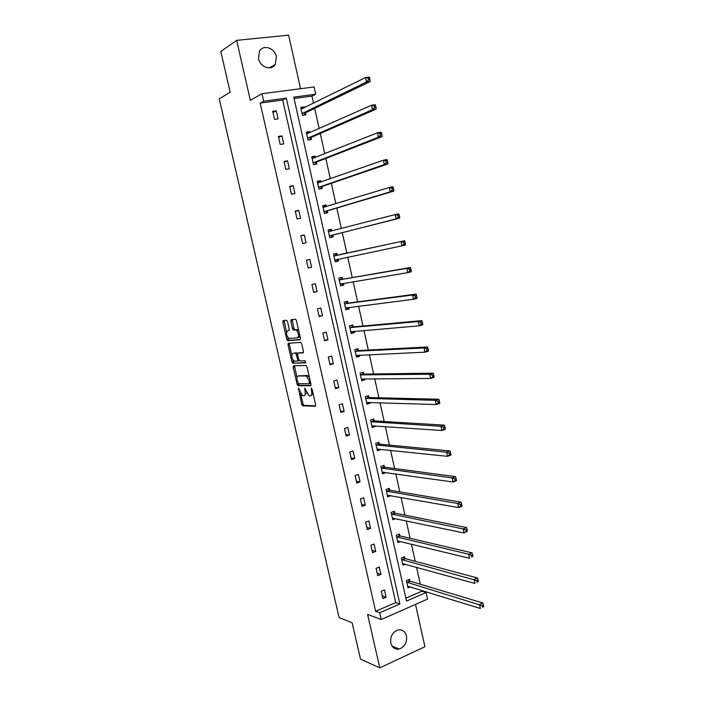 <?xml version="1.0" encoding="UTF-8"?>
<svg xmlns="http://www.w3.org/2000/svg" width="703" height="703" viewBox="0 0 703 703"><rect width="100%" height="100%" fill="white"/><g stroke="black" fill="none" stroke-linecap="round" stroke-linejoin="round"><path stroke-width="1.05" d="M298.441 388.065L301.701 404.313L302.58 405.745L315.278 406.299L315.656 404.858L312.088 389.225L311.35 388.188L311.552 391.237C312.062 394.084 311.666 395.64 310.366 395.886L308.845 395.763L304.926 388.144L305.023 391.14C305.541 393.952 305.155 395.49 303.881 395.736L302.404 395.613L298.441 388.065M276.393 56.662L275.304 64.316C271.525 71.108 260.136 67.356 258.502 58.657L259.495 51.152C263.238 44.096 274.811 47.953 276.393 56.662M406.475 635.907C407.186 642.437 404.796 646.813 399.313 649.027C395.024 649.704 392.186 647.718 390.789 643.069C390.068 636.654 392.379 632.296 397.722 629.993C402.134 629.185 405.042 631.153 406.475 635.907M300.55 88.71L288.608 35.15L236.656 40.352L220.812 51.46L230.189 92.251L219.231 98.851L339.092 617.568L352.133 622.753L360.498 659.142L379.778 667.85L424.937 646.725L415.508 604.404M287.536 321.64L286.525 320.252L283.151 320.638L282.817 322.176L286.762 339.338L287.589 340.7L300.076 339.777L300.436 338.24L296.411 320.638L295.585 319.259L291.174 319.716L290.822 321.271L292.536 328.732L293.362 330.111L296.165 330.041C298.793 333.064 299.223 335.674 297.457 337.871L288.88 338.442C286.306 335.489 285.875 332.914 287.571 330.718L288.898 330.595L289.232 329.057L287.536 321.64M405.877 598.174L421.853 591.232L426.106 592.55L427.556 599.097L381.219 619.51L367.59 614.404L379.778 667.85M381.219 619.51L379.69 612.788L399.884 603.982L286.314 98.148L263.669 101.188L261.973 93.736L314.092 86.952L315.7 94.202L293.766 97.146L406.527 601.083L426.106 592.55M375.63 611.311L395.736 602.576L282.72 100.054L260.18 103.095L375.63 611.311L379.69 612.788M260.18 103.095L263.669 101.188M236.656 40.352L250.33 100.283L261.973 93.736M293.529 365.815L293.186 367.274L297.097 384.286L297.958 385.692L310.594 385.798L310.963 384.321L306.983 366.887L306.113 365.463L293.529 365.815M291.947 361.86L288.019 344.778L288.353 343.275L300.673 342.379L301.71 343.82L303.424 351.324L303.063 352.844L297.984 353.117L297.633 354.62L298.757 359.532L299.777 360.973L305.207 360.788L305.559 362.836L292.791 363.249L291.947 361.86L293.256 361.491L292.87 359.813M309.9 132.674L309.654 131.602L306.236 132.129L308.002 140.038L311.42 139.493L311.025 137.726M320.911 182.086L320.594 180.653L317.211 181.269L318.96 189.107L322.334 188.474L321.948 186.726M331.816 230.971L331.429 229.24L328.081 229.943L329.812 237.702L333.152 236.981L332.765 235.25M342.537 279.073L342.15 277.36L338.846 278.151L340.56 285.831L343.864 285.031L341.72 285.383L343.442 283.362M343.495 283.353L343.864 285.031M353.161 326.719L352.783 325.023L349.505 325.893L351.201 333.503L354.479 332.616L352.3 332.8L353.671 331.359M354.189 331.315L354.479 332.616M363.679 373.917L363.31 372.239L360.068 373.196L361.746 380.736L364.989 379.761L362.783 379.769L363.794 378.829M364.778 378.829L364.989 379.761M374.11 420.675L373.732 419.006L370.525 420.043L372.195 427.512L375.393 426.457L373.17 426.308L373.803 425.79M375.27 425.886L375.393 426.457M384.436 466.994L384.066 465.342L380.894 466.458L382.546 473.857L385.71 472.724L383.706 472.231M394.664 512.874L394.295 511.239L391.158 512.434L392.792 519.763L395.727 518.638M404.796 558.34L404.436 556.714L401.334 557.989L402.951 565.247L405.42 564.228M421.853 591.232L421.668 590.371M420.306 584.228L416.545 567.303M415.218 561.31L411.404 544.131M410.104 538.278L406.237 520.844M404.972 515.141L401.044 497.443M399.805 491.889L395.824 473.936M394.62 468.532L390.578 450.315M389.418 445.061L385.314 426.58M384.181 421.484L380.015 402.731M378.917 397.793L374.699 378.768M373.636 373.978L369.356 354.69M368.328 350.059L363.987 330.489M362.994 326.025L358.583 306.174M357.634 301.868L353.161 281.736M352.247 277.597L347.713 257.184M346.834 253.212L342.264 232.64M341.359 228.545L336.807 208.026M335.849 203.729L331.315 183.298M330.313 178.799L325.797 158.456M324.751 153.737L320.26 133.482M319.162 128.552L314.689 108.385M313.547 103.244L311.956 96.1L294.074 98.517M409.831 580.906L409.471 579.298L406.378 580.608L407.995 587.831L410.28 586.856M399.743 535.66L399.383 534.025L396.255 535.264L397.889 542.558L400.561 541.486M389.559 489.991L389.19 488.339L386.035 489.499L387.678 496.863L390.833 495.694L388.618 495.264M379.286 443.883L378.908 442.222L375.727 443.303L377.379 450.737L380.569 449.648L378.328 449.41L378.768 449.068M368.908 397.353L368.53 395.675L365.314 396.677L366.984 404.181L370.2 403.162L367.994 403.091L368.811 402.371M370.033 402.415L370.2 403.162M358.433 350.375L358.055 348.688L354.795 349.602L356.491 357.177L359.743 356.245L357.555 356.342L358.75 355.164M359.497 355.129L359.743 356.245M347.862 302.958L347.484 301.244L344.189 302.079L345.894 309.724L349.18 308.881L347.027 309.144L348.574 307.431M348.846 307.396L349.18 308.881M337.185 255.084L336.799 253.352L333.477 254.108L335.199 261.824L338.521 261.059L336.394 261.498L338.292 259.161M338.134 259.337L338.521 261.059M326.385 206.612L326.025 205.004L322.659 205.663L324.399 213.457L327.756 212.781L327.37 211.041M315.419 157.446L315.137 156.189L311.737 156.76L313.494 164.634L316.886 164.045L316.499 162.288M304.346 107.787L304.153 106.9L300.708 107.383L302.483 115.327L305.919 114.826L305.524 113.051M311.956 96.1L315.7 94.202M282.72 100.054L286.314 98.148M395.736 602.576L399.884 603.982M276.27 110.81L278.089 118.86L274.548 119.369L272.729 111.311L276.27 110.81L273.001 112.498M281.929 135.881L283.74 143.895L280.225 144.449L278.406 136.426L281.929 135.881L278.634 137.41M287.562 160.829L289.364 168.799L285.866 169.405L284.065 161.426L287.562 160.829L284.24 162.2M293.169 185.662L294.961 193.589L291.481 194.248L289.689 186.295L293.169 185.662L289.812 186.875M298.749 210.364L300.533 218.264L297.07 218.958L295.286 211.049L298.749 210.364L295.365 211.427M304.302 234.951L306.077 242.807L302.633 243.546L300.849 235.681L304.302 234.951L300.893 235.856M309.821 259.425L311.587 267.237L308.169 268.028L306.394 260.189L309.821 259.425M315.322 283.766L317.079 291.552L313.67 292.378L311.912 284.583L315.322 283.766M320.796 308.002L322.536 315.744L319.153 316.614L317.404 308.863L320.796 308.002M326.236 332.115L327.976 339.821L324.61 340.735L322.862 333.02L326.236 332.115M331.658 356.113L333.389 363.785L330.032 364.743L328.301 357.062L331.658 356.113M337.045 379.998L338.767 387.634L335.436 388.627L333.714 380.982L337.045 379.998M342.414 403.768L344.127 411.36L340.814 412.406L339.092 404.796L342.414 403.768M347.757 427.424L349.461 434.981L346.166 436.071L344.452 428.496L347.757 427.424M353.073 450.966L354.769 458.488L351.491 459.613L349.786 452.082L353.073 450.966M358.363 474.402L360.05 481.889L356.79 483.049L355.094 475.553L358.363 474.402M363.627 497.724L365.305 505.176L362.063 506.38L360.375 498.919L363.627 497.724M368.864 520.932L370.543 528.348L367.317 529.596L365.63 522.162L368.864 520.932M374.084 544.034L375.745 551.416L372.537 552.699L370.868 545.308L374.084 544.034M379.269 567.031L380.929 574.377L377.739 575.695L376.079 568.34L379.269 567.031M384.436 589.914L386.088 597.225L382.915 598.587L381.254 591.258L384.436 589.914M386.088 597.225L382.318 595.959M380.929 574.377L377.186 573.235M375.745 551.416L372.019 550.414M370.543 528.348L366.834 527.478M365.305 505.176L361.623 504.446M360.05 481.889L356.395 481.291M354.769 458.488L351.131 458.04M349.461 434.981L345.85 434.665M344.127 411.36L340.542 411.193M338.767 387.634L335.208 387.599M333.389 363.785L329.848 363.899M293.362 365.868L294.478 365.832M327.976 339.821L324.461 340.076M288.142 343.389L289.32 343.301M322.536 315.744L319.048 316.148M282.905 320.805L284.135 320.665M290.919 319.883L292.158 319.733M317.079 291.552L313.608 292.105M311.587 267.237L308.151 267.94M331.429 229.24L328.099 230.048M326.025 205.004L322.712 205.891M320.594 180.653L317.29 181.611M315.137 156.189L311.842 157.217M309.654 131.602L306.367 132.709M304.153 106.9L300.866 108.077M304.461 395.561L306.578 392.951M310.963 395.71L313.081 393.575M300.691 393.865L303.002 403.917L303.889 405.35L315.691 405.859M309.39 377.441L307.114 375.49L298.318 375.964C297.061 376.263 296.684 377.81 297.202 380.613L299.267 385.314L310.99 385.402M294.487 365.78L297 377.801M310.041 380.297L309.118 380.569L309.346 383.733L298.388 383.706M309.461 383.697L310.735 383.328M309.118 380.569L306.297 375.982L298.318 375.964M299.627 375.587L299.135 375.727M291.736 354.883L289.337 344.426L288.019 344.778M289.355 343.205L289.337 344.426M303.415 352.528L299.179 352.783M305.84 362.493L292.949 363.284M292.808 353.398C291.086 355.542 291.543 358.108 294.153 361.087L297.439 361.061L297.791 359.576L295.822 353.275L293.801 353.126M297.58 361.026L299.1 360.411M297.641 353.416L296.974 352.88L295.647 353.24M294.126 353.029L296.974 352.88M293.256 361.491L294.258 362.915M288.652 330.436L289.197 330.34M298.801 337.519L299.909 335.929M298.766 330.92L297.51 329.689L295.647 329.944M292.228 319.593L293.872 328.38L294.706 329.76L296.982 329.593M287.703 337.308L289.091 340.384L300.409 339.496M284.197 320.524L286.525 332.185M407.635 586.214L480.395 608.49L479.525 604.483L482.812 602.981L410.306 581.232L408.461 579.72M482.109 605.643L482.46 607.243L483.769 606.636L483.427 605.037L482.109 605.643L406.747 582.225M483.769 606.636L482.46 607.243M482.812 602.981L483.427 605.037M402.626 563.788L403.118 563.586M402.591 563.621L474.982 583.455L474.112 579.43L477.407 577.971L405.271 558.639L403.381 557.145M476.696 580.555L477.038 582.172L478.365 581.583L478.014 579.975L476.696 580.555L401.694 559.614M478.365 581.583L477.038 582.172M477.407 577.971L478.014 579.975M397.582 541.205L398.276 540.932M397.52 540.923L469.534 558.287L468.664 554.245L471.985 552.83L400.192 535.95L398.276 534.465M471.247 555.344L471.599 556.969L472.926 556.398L472.574 554.781L471.247 555.344L468.664 554.245L396.624 536.899M472.926 556.398L471.599 556.969M471.985 552.83L472.574 554.781M392.52 518.515L393.452 518.155M392.432 518.129L464.059 532.988L463.18 528.928L466.528 527.566L395.086 513.146L393.153 511.679M465.773 530.009L466.124 531.635L467.46 531.09L467.108 529.456L465.773 530.009L463.18 528.928L391.527 514.078M467.46 531.09L464.059 532.988L466.124 531.635M466.528 527.566L467.108 529.456M387.423 495.72L388.566 495.29M387.318 495.22L458.558 507.566L457.679 503.48L461.036 502.162L390.024 490.255L387.994 488.778M460.263 504.534L460.614 506.169L461.968 505.642L461.607 504.007L460.263 504.534L457.679 503.48L386.404 491.151M461.968 505.642L461.924 506.239L458.558 507.566L460.614 506.169M461.036 502.162L461.607 504.007M382.309 472.811L383.46 472.407M382.177 472.196L453.031 482.003L452.143 477.899L455.526 476.634L384.901 467.24L382.81 465.781M454.736 478.928L455.087 480.571L456.44 480.061L456.089 478.418L454.736 478.928L452.143 477.899L381.263 468.11M456.44 480.061L456.414 480.729L453.031 482.003L455.087 480.571M455.526 476.634L456.089 478.418M377.177 449.806L378.328 449.41M377.01 449.076L447.477 456.317L446.581 452.187L449.982 450.966L379.743 444.12L377.59 442.67M449.173 453.189L449.525 454.841L450.887 454.349L450.535 452.697L449.173 453.189L446.581 452.187L376.096 444.973M450.887 454.349L450.878 455.087L447.477 456.317L449.525 454.841M449.982 450.966L450.535 452.697M372.01 426.686L373.17 426.308M371.825 425.842L441.888 430.482L440.992 426.334L444.41 425.166L374.567 420.895L372.344 419.454M443.575 427.31L443.936 428.971L445.307 428.505L444.946 426.844L443.575 427.31L440.992 426.334L370.903 421.712M445.307 428.505L445.307 429.313L441.888 430.482L443.936 428.971M444.41 425.166L444.946 426.844M366.825 403.46L367.994 403.091M366.615 402.503L436.273 404.524L435.368 400.35L438.813 399.234L369.365 397.555L367.071 396.132M437.96 401.299L438.321 402.968L439.7 402.52L439.34 400.851L437.96 401.299L435.368 400.35L365.683 398.355M439.7 402.52L439.709 403.399L436.273 404.524L438.321 402.968M438.813 399.234L439.34 400.851M361.614 380.121L362.783 379.769M361.377 379.049L430.623 378.425L429.718 374.233L433.18 373.161L364.136 374.11L361.764 372.695M432.31 375.156L432.67 376.834L434.059 376.404L433.698 374.725L432.31 375.156L429.718 374.233L360.446 374.884M434.059 376.404L434.085 377.353L430.623 378.425L432.67 376.834M433.18 373.161L433.698 374.725M356.377 356.676L357.555 356.342M356.113 355.481L424.955 352.185L424.041 347.967L427.521 346.957L358.89 350.551L356.421 349.145M426.624 348.864L426.993 350.56L428.391 350.147L428.022 348.46L426.624 348.864L424.041 347.967L355.182 351.298M428.391 350.147L428.435 351.166L424.955 352.185L426.993 350.56M427.521 346.957L428.022 348.46M351.122 333.117L352.3 332.8M350.823 331.807L419.243 325.814L418.329 321.57L421.835 320.603L353.609 326.886L351.052 325.489M420.921 322.44L421.282 324.136L422.688 323.749L422.318 322.053L420.921 322.44L418.329 321.57L349.883 327.598M422.688 323.749L422.749 324.839L419.243 325.814L421.282 324.136M421.835 320.603L422.318 322.053M345.832 309.452L347.027 309.144M345.516 308.019L413.513 299.293L412.591 295.032L416.114 294.118L348.31 303.098L345.639 301.71M415.174 295.875L415.543 297.58L416.958 297.211L416.589 295.506L415.174 295.875L412.591 295.032L344.567 303.793M416.958 297.211L417.028 298.38L413.513 299.293L415.543 297.58M416.114 294.118L416.589 295.506M340.524 285.673L341.72 285.383M340.173 284.117L407.74 272.641L406.817 268.353L410.359 267.491L342.985 279.205L340.19 277.826M409.41 269.17L409.779 270.883L411.193 270.541L410.824 268.818L409.41 269.17L406.817 268.353L339.224 279.873M411.193 270.541L411.29 271.771L407.74 272.641L409.779 270.883M410.359 267.491L410.824 268.818M335.19 261.78L336.394 261.498M334.813 260.101L401.949 245.839L401.018 241.533L404.585 240.725L337.633 255.198L334.69 253.827M403.601 242.315L403.979 244.046L405.403 243.721L405.033 241.99L403.601 242.315L401.018 241.533L333.863 255.83M405.403 243.721L405.508 245.022L401.949 245.839L403.979 244.046M404.585 240.725L405.033 241.99M331.886 231.006L329.312 229.793M331.104 237.421L333.117 234.943L399.708 218.141L396.114 218.897L395.183 214.573L328.468 231.682M329.426 235.962L396.114 218.897L398.144 217.06L399.585 216.752L399.207 215.021L397.775 215.32L398.144 217.06M397.775 215.32L395.183 214.573L398.768 213.817L399.207 215.021M399.585 216.752L399.708 218.141M326.227 206.664L323.925 205.645M325.823 213.176L327.721 210.724L393.865 191.102L390.262 191.814L389.313 187.464L323.046 207.411M324.013 211.717L390.262 191.814L392.283 189.933L393.733 189.643L393.355 187.903L391.905 188.184L392.283 189.933M391.905 188.184L389.313 187.464L392.924 186.761L393.355 187.903M393.733 189.643L393.865 191.102M320.533 182.218L318.512 181.392M320.498 188.817L322.29 186.383L387.994 163.931L384.365 164.581L383.416 160.205L317.607 183.026M318.564 187.35L384.365 164.581L386.386 162.657L387.845 162.393L387.467 160.644L386.009 160.899L386.386 162.657M386.009 160.899L383.416 160.205L387.054 159.563L387.467 160.644M387.845 162.393L387.994 163.931M314.821 157.674L313.072 157.015M315.146 164.344L316.842 161.927L382.098 136.602L378.442 137.199L377.493 132.805L312.132 158.518M313.099 162.868L378.442 137.199L380.464 135.231L381.931 134.994L381.544 133.236L380.086 133.465L380.464 135.231M380.086 133.465L377.493 132.805L381.149 132.217L381.544 133.236M381.931 134.994L382.098 136.602M309.092 133.034L307.606 132.516M309.751 139.756L311.367 137.357L376.167 109.132L372.493 109.677L371.536 105.248L306.631 133.904M307.606 138.271L372.493 109.677L374.506 107.664L375.982 107.445L375.595 105.67L374.128 105.889L374.506 107.664M374.128 105.889L371.536 105.248L375.209 104.721L375.595 105.67M375.982 107.445L376.167 109.132M303.336 108.288L302.114 107.91M304.32 115.055L305.858 112.665L370.2 81.513L366.5 81.996L365.542 77.55L301.104 109.158M302.088 113.552L366.5 81.996L368.521 79.94L369.998 79.747L369.611 77.963L368.135 78.156L368.521 79.94M368.135 78.156L365.542 77.55L369.242 77.075L369.611 77.963M369.998 79.747L370.2 81.513M299.065 388.812L298.195 389.067M312 388.944L311.095 389.216M305.462 388.873L304.566 389.137M305.937 390.868L305.023 391.14M312.484 390.965L311.552 391.237M304.012 405.376L302.712 405.772M303.002 403.917L301.701 404.313M299.416 385.341L298.107 385.727M298.406 383.9L297.097 384.286M294.504 366.904L293.186 367.274M310.533 382.432L309.601 382.704M307.114 375.49L305.787 375.877M299.311 352.748L297.984 353.117M298.705 359.321L297.791 359.576M297.589 354.417L296.666 354.672M288.898 330.375L287.571 330.718M294.9 329.795L293.555 330.146M293.872 328.38L292.536 328.732M292.167 320.928L290.822 321.271M289.091 340.384L287.764 340.735M288.089 338.987L286.762 339.338M284.144 321.833L282.817 322.176M410.306 581.232L407.222 582.541M409.972 581.03L406.888 582.348M405.271 558.639L402.169 559.922L405.271 558.639M404.937 558.454L401.835 559.729M400.218 535.95L397.09 537.189M399.884 535.774L396.764 537.013M395.13 513.155L391.993 514.359M394.805 512.988L391.668 514.183M390.024 490.255L386.87 491.415M389.699 490.096L386.545 491.256M384.901 467.24L381.729 468.365M384.576 467.091L381.404 468.216M379.743 444.12L376.553 445.21M379.418 443.988L376.228 445.069M374.567 420.895L371.36 421.941M374.242 420.772L371.043 421.809M369.365 397.555L366.14 398.566M369.04 397.441L365.824 398.443M364.136 374.11L360.903 375.077M363.82 374.005L360.577 374.971M356.667 355.252L356.21 355.384M358.89 350.551L355.63 351.474M358.574 350.463L355.314 351.377M351.518 331.544L350.92 331.711M353.609 326.886L350.34 327.765M353.293 326.798L350.024 327.677M346.474 307.694L345.604 307.914M348.31 303.098L345.015 303.942M347.994 303.028L344.707 303.872M341.79 283.634L340.27 284.003M342.985 279.205L339.672 280.005M342.669 279.144L339.364 279.943M338.231 259.222L334.9 259.987M337.633 255.198L334.303 255.945M337.317 255.145L333.995 255.901M332.862 235.127L329.514 235.848M333.117 234.943L329.777 235.663M327.457 210.918L324.101 211.594M327.721 210.724L324.355 211.392M324.311 207.244L323.178 207.473M322.036 186.594L318.661 187.226M322.29 186.383L318.916 187.016M318.468 182.947L317.73 183.079M316.587 162.147L313.186 162.736M316.842 161.927L313.441 162.516M312.809 158.483L312.264 158.57M311.113 137.586L307.694 138.131M311.367 137.357L307.949 137.893M305.612 112.911L302.176 113.403M305.858 112.665L302.422 113.157M275.304 64.316L269.407 67.866M399.313 649.027L392.019 646.039M303.889 405.35L302.58 405.745M299.267 385.314L297.958 385.692M307.624 375.595L306.297 375.982M297.149 352.915L295.822 353.275M294.1 362.88L292.791 363.249M297.51 329.689L296.165 330.041M294.706 329.76L293.362 330.111M288.907 340.349L287.589 340.7M400.192 535.95L397.072 537.189M395.086 513.146L391.949 514.341M389.963 490.237L386.808 491.397M384.805 467.223L381.632 468.339M379.629 444.094L376.448 445.184M374.435 420.869L371.228 421.914M369.207 397.529L365.991 398.531M363.961 374.075L360.718 375.042M358.688 350.516L355.428 351.438M353.389 326.851L350.12 327.73M348.073 303.063L344.778 303.907M342.721 279.17L339.417 279.97M337.352 255.163L334.022 255.918"/></g></svg>
